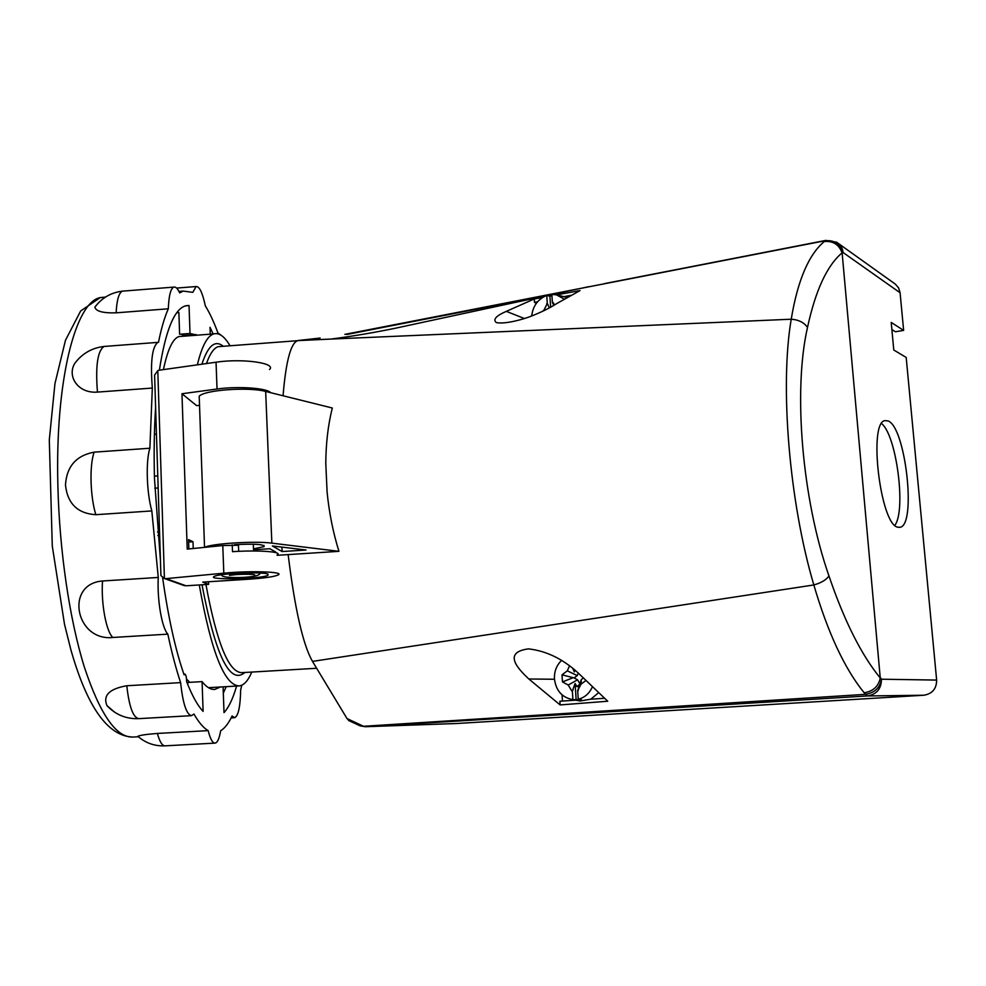<?xml version="1.0" encoding="UTF-8"?>
<svg xmlns="http://www.w3.org/2000/svg" width="986" height="986" viewBox="0 0 986 986"><rect width="100%" height="100%" fill="white"/><g stroke="black" fill="none" stroke-linecap="round" stroke-linejoin="round"><path stroke-width="1.48" d="M208.527 581.765L208.613 584.365L202.746 582.122L248.669 579.226C264.088 578.178 273.849 576.785 277.953 575.048C285.73 571.806 250.789 570.5 223.81 573.174L222.787 545.541L187.217 549.103L181.966 393.747L217.031 389.014C238.131 386.007 267.083 388.065 270.669 392.687M238.674 551.334L238.439 545.258L222.787 545.541M277.115 554.847C283.512 551.803 258.344 549.905 232.499 551.679L232.24 544.765M181.966 393.747L196.571 405.603L199.529 405.394M269.486 369.516C276.992 363.119 242.507 358.177 216.045 362.207L159.375 370.181C165.475 330.877 174.115 309.456 185.282 305.919L189.041 305.487L190.015 333.465L179.612 334.254L178.873 312.513L176.802 312.722M182.706 585.055L186.058 585.795L208.613 584.365M188.868 548.943L188.548 539.638L192.985 541.733L193.219 548.499M188.634 542.017L192.985 541.733M160.854 573.014L160.928 575.614L164.416 578.535L157.797 370.625L154.592 375.037L154.703 378.501M157.797 370.625L159.375 370.181M186.058 585.795L166.055 578.622L223.81 573.174M268.032 574.197L267.921 575.306C261.82 579.053 205.667 580.249 214.295 576.403C219.028 573.347 264.174 571.51 268.032 574.197M166.055 578.622L164.416 578.535M156.466 434.136L154.395 434.284M154.42 476.152L157.785 475.918M138.286 736.715L137.843 736.32C139.667 735.285 146.174 734.336 157.378 733.448L208.169 730.638C210.252 738.921 212.532 743.074 215.034 743.111C217.438 742.741 219.311 738.625 220.654 730.774C224.833 728.21 228.641 723.28 232.092 715.972L234.594 717.685C238.255 716.193 240.288 706.999 240.658 690.077L241.767 685.233M137.843 736.32C145.632 743.087 154.679 746.266 164.995 745.847C162.197 745.835 159.658 741.706 157.378 733.448M114.709 712.262L106.932 705.582C102.79 695.389 109.409 688.783 126.787 685.751L180.623 682.632C182.866 703.585 186.502 714.591 191.518 715.663L193.946 714.024C198.778 722.442 203.51 727.976 208.169 730.638M106.932 705.582C115.572 714.764 126.183 719.114 138.755 718.646C133.122 717.598 129.129 706.642 126.787 685.751M112.811 637.474C75.626 641.455 64.497 583.946 102.519 580.988L158.265 577.451C157.045 599.796 161.889 628.057 167.842 634.146L112.811 637.474C106.168 631.447 100.954 603.296 102.519 580.988M95.827 514.692C77.647 513.546 67.529 503.661 65.47 485.05C66.641 466.464 76.218 455.507 94.175 452.155L149.872 448.236C145.681 461.128 146.631 492.532 151.819 510.933L95.827 514.692C90.145 496.377 89.356 465.047 94.175 452.155M221.295 335.376L217.918 332.911C213.9 321.954 209.71 312.944 205.334 305.894C202.5 292.706 199.418 286.248 196.103 286.544L192.825 292.349L183.223 291.092L179.662 292.879C177.653 288.516 175.693 286.593 173.807 287.111C170.64 288.578 168.816 295.812 168.323 308.791C164.576 317.184 161.297 328.35 158.499 342.278L157.859 342.376C152.127 346.678 150.279 361.899 152.325 388.065L97.454 392.095C78.214 393.71 66.617 376.43 74.887 363.205C82.269 353.456 91.994 347.873 104.072 346.456L104.799 346.345M168.323 308.791L116.138 312.833C102.827 313.191 95.741 311.28 94.902 307.102L98.156 303.158M116.138 312.833C116.804 299.88 118.924 292.645 122.51 291.141L123.583 291.055M196.066 334.574L184.813 335.425M220.371 687.008L214.837 689.411C210.757 689.793 206.505 687.205 202.081 681.622L187.697 682.46L187.771 684.543M209.648 687.624L209.032 688.018M185.997 305.722L189.041 305.487M190.015 333.465L197.114 335.178M180.894 334.155L185.713 336.041M149.872 448.236L152.325 388.065M180.623 682.632C176.026 668.828 171.761 652.658 167.842 634.146M158.265 577.451L151.819 510.933M155.615 407.23C154.173 429.304 153.791 453.141 154.494 478.74L160.471 560.886M210.252 334.168L210.006 327.29L213.124 333.958M236.591 686.071C233.053 698.421 228.863 707.27 224.019 712.619L223.082 686.848M202.081 681.622L203.116 711.387C197.582 705.569 192.085 695.648 186.625 681.646C186.502 677.086 185.898 674.547 184.801 674.017L183.852 674.079M162.641 577.833C168.273 617.581 175.434 649.922 184.123 674.868L184.801 674.017M574.172 669.334L574.333 671.947L572.644 668.077M575.121 670.147L574.333 671.947M575.085 683.495L576.983 686.613L578.918 686.478L580.397 683.113L577.673 690.631L578.24 699.222L581.481 699.838L572.903 699.567L572.348 691.001L575.085 683.495L576.169 700.183M598.477 692.813L590.774 699.197L580.064 700.997L577.525 700.504M572.903 699.567L572.25 699.505C561.884 697.348 555.944 690.483 554.452 678.923C554.157 671.441 556.548 665.254 561.626 660.361M592.315 686.934C589.369 693.528 584.673 697.62 578.24 699.222M585.857 680.562L581.025 684.161L577.673 690.631M578.203 690.594L578.375 689.608M581.025 684.161L581.321 679.514L583.33 678.023M578.918 686.478L581.321 679.514M572.348 691.001L573.063 689.966M576.983 686.613L579.238 684.678M571.818 691.038L568.219 685.06L577.525 679.798L579.657 683.31M568.219 685.06L562.464 681.893L562.008 674.818L567.307 670.837L569.551 665.686M567.307 670.837L577.241 675.57L574.098 677.924L577.525 679.798M578.351 673.044L577.241 675.57M562.008 674.818L574.098 677.924M562.464 681.893L572.373 678.011M549.362 307.891L547.279 303.466L546.749 295.443L549.917 296.207L551.938 295.64M549.917 296.207L550.632 307.188M564.14 299.017L556.4 294.826L551.864 294.444L552.382 302.48L553.836 305.34M552.382 302.48L553.22 303.774M542.362 311.428L544.062 309.974L547.279 303.466M546.762 303.565L548.105 304.76M556.4 294.826L566.901 297.427M531.688 315.976C532.933 305.943 537.962 299.103 546.749 295.443M552.899 302.382L554.576 304.896M923.734 695.241L456.259 723.527L365.498 726.707L867.36 695.956L923.734 695.241C932.275 693.861 936.577 688.795 936.638 680.081L906.183 357.425L893.784 350.018L891.208 322.41L903.632 330.396L895.399 331.764L891.874 329.534M344.878 334.365L825.072 240.757C834.218 239.906 840.22 243.825 843.092 252.527L900.082 292.768L903.632 330.396M842.18 253.476L880.251 677.998C861.394 654.963 844.299 620.946 828.955 575.923C801.975 498.854 793.04 390.382 807.497 327.475C815.508 290.451 827.032 265.579 842.069 252.86L842.18 253.476L843.092 252.527C842.562 247.942 840.405 244.491 836.609 242.199L825.492 240.461L824.296 241.533C808.68 254.561 797.662 280.455 791.228 319.217C779.753 386.142 789.194 501.874 813.832 584.957C827.858 632.765 844.632 668.718 864.18 692.813C873.226 691.248 878.575 686.318 880.251 677.998M888.078 420.936C905.666 426.926 916.746 525.858 899.885 527.288L897.901 527.202C880.51 525.39 868.05 422.23 884.96 420.628L888.078 420.936M900.082 292.768L898.64 287.974L895.448 284.214L838.716 243.702M881.583 423.61C896.471 435.06 906.331 510.489 894.844 525.316M204.805 547.341C210.844 543.594 255.164 540.809 271.853 543.138L338.938 551.334L288.146 554.6C294.9 609.249 303.022 644.844 312.488 661.396L347.023 718.572L349.426 720.865M299.781 340.527L297.464 340.7C290.673 343.436 285.866 361.788 283.056 395.768M320.142 338.05L298.462 340.466L331.062 339.061C353.173 336.152 374.68 332.529 395.608 328.178L545.615 295.874M570.537 295.393L564.165 296.638M537.543 301.815L534.511 302.406L536.433 303.207M556.572 294.863L580.002 290.599L556.474 303.725C549.806 308.014 541.474 312.118 531.491 316.05C523.233 319.415 505.239 324.357 496.365 322.607C492.667 319.587 495.995 315.84 506.323 311.366L534.289 298.943L534.511 302.406M534.289 298.955L542.645 297.415M549.633 296.133L550.891 295.911M562.069 694.871L562.464 701.058M560.122 704.928L528.841 678.997C517.724 668.594 502.601 652.301 528.447 648.874C547.341 651.007 564.793 659.868 580.816 675.472L607.733 701.231L560.122 704.928L559.888 701.231L575.812 700.183M590.774 699.197L604.443 698.31M199.32 399.527L199.209 396.236C204.225 389.975 248.817 386.734 265.665 391.442L332.307 408.007C328.116 424.719 325.947 443.071 325.787 463.112M325.774 463.112L327.093 492.002C329.102 512.56 333.046 532.329 338.938 551.31M206.481 363.551C209.969 353.604 213.9 347.972 218.263 346.665L221.234 346.443M936.638 680.081L881.447 679.206C880.067 687.846 874.656 692.899 865.203 694.354L363.538 726.288L347.023 718.572M201.994 584.784C215.638 655.998 229.948 685.221 244.935 672.464M251.775 672.07C248.115 680.71 243.949 685.332 239.253 685.911C224.525 685.578 211.201 651.931 199.283 584.957M197.36 364.832C201.871 346.185 207.343 335.869 213.765 333.909C219.138 332.479 224.561 336.436 230.034 345.778M223.292 346.296C215.158 339.566 208.021 345.531 201.883 364.204M842.069 252.86C838.987 244.54 833.059 240.769 824.296 241.533M316.654 668.274L241.841 672.649C228.777 672.526 216.821 643.155 205.938 584.538M288.146 554.6L277.14 555.303M234.508 544.679C254.622 543.631 264.482 544.284 264.1 546.651L253.488 548.832M253.525 549.781L269.844 548.734L275.624 551.963L273.356 552.111M306.054 550.003L282.107 551.544L272.37 545.961L306.054 550.003M282.107 551.544L281.922 547.107M163.429 369.614C167.632 349.586 172.796 338.568 178.934 336.559L182.003 336.325M226.225 686.663L223.304 693.133M189.719 682.337L186.502 678.984M159.658 535.386L157.834 535.509M157.526 531.996L159.547 531.861M158.167 487.959L154.814 488.193M217.031 389.014L216.045 362.207M138.336 736.764L132.814 737.06C116.188 737.688 100.017 714.308 84.303 666.918C69.636 619.8 59.431 551.186 57.878 485.568C55.068 380.189 75.577 301.901 100.264 297.599L105.527 297.057M97.454 392.095C95.383 366.016 97.589 350.794 104.072 346.456L157.859 342.376M864.18 692.813L867.36 695.956C876.653 694.427 881.348 688.844 881.447 679.206L880.251 677.37M456.05 723.539L365.264 726.719L358.14 724.907M558.791 293.064L346.752 334.5M524.416 318.515L506.323 311.366M807.497 327.475C804.219 322.558 798.796 319.797 791.228 319.217L331.062 339.061M554.477 679.255L528.841 678.997M271.853 543.138L265.665 391.442M828.955 575.923C826.379 579.817 821.338 582.825 813.832 584.957L312.488 661.396M826.046 240.35L604.529 283.598M184.468 585.684L164.489 578.548M160.928 575.614L154.592 375.037M267.921 575.306L267.872 574.123M132.814 737.06C107.794 736.172 87.125 706.999 70.807 649.54L64.509 624.298L52.283 546.059L49.3 439.966L54.957 383.591L65.446 340.355L80.642 310.997L100.264 297.599L105.292 297.205M234.594 717.685L231.155 717.882M215.034 743.111L164.995 745.847M191.518 715.663L138.755 718.646M173.807 287.111L122.51 291.141C111.061 292.522 101.866 297.846 94.902 307.102M196.103 286.544L176.605 288.072M183.223 291.092L178.959 291.425M253.303 544.186L253.575 550.989M230.367 573.778L229.405 575.368L234.052 574.838C237.589 574.197 253.92 573.988 254.696 574.85L253.636 574.542M221.85 574.715C220.913 576.736 226.755 577.673 239.351 577.537C253.094 577.081 260.021 575.59 260.144 573.063M572.25 699.505L580.064 700.997M899.109 527.374L899.885 527.288M547.168 295.541L551.864 294.543M552.406 294.42L588.852 286.667M528.434 648.874L529.223 648.911M199.209 396.236L204.533 547.366M218.263 346.665L297.464 340.7M297.698 340.626L331.136 339.061M365.264 726.719L360.186 725.881L348.526 720.446M264.1 546.651L264.051 545.492M208.465 687.686L238.698 685.948M178.934 336.559L213.765 333.909"/></g></svg>
